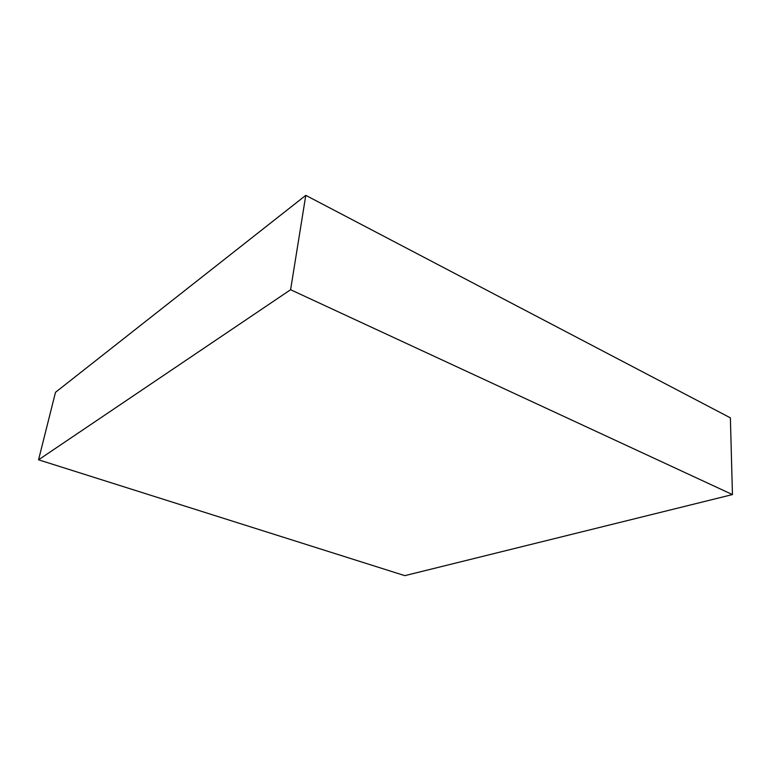 <?xml version="1.0" encoding="UTF-8"?>
<svg xmlns="http://www.w3.org/2000/svg" width="771" height="771" viewBox="0 0 771 771"><rect width="100%" height="100%" fill="white"/><g stroke="black" fill="none" stroke-linecap="round" stroke-linejoin="round"><path stroke-width="1.16" d="M732.45 494.577L404.814 575.648L38.55 459.805L290.6 289.723L732.45 494.577L730.378 417.843L305.788 195.352L290.6 289.723M305.788 195.352L55.493 392.314L38.55 459.805"/></g></svg>
